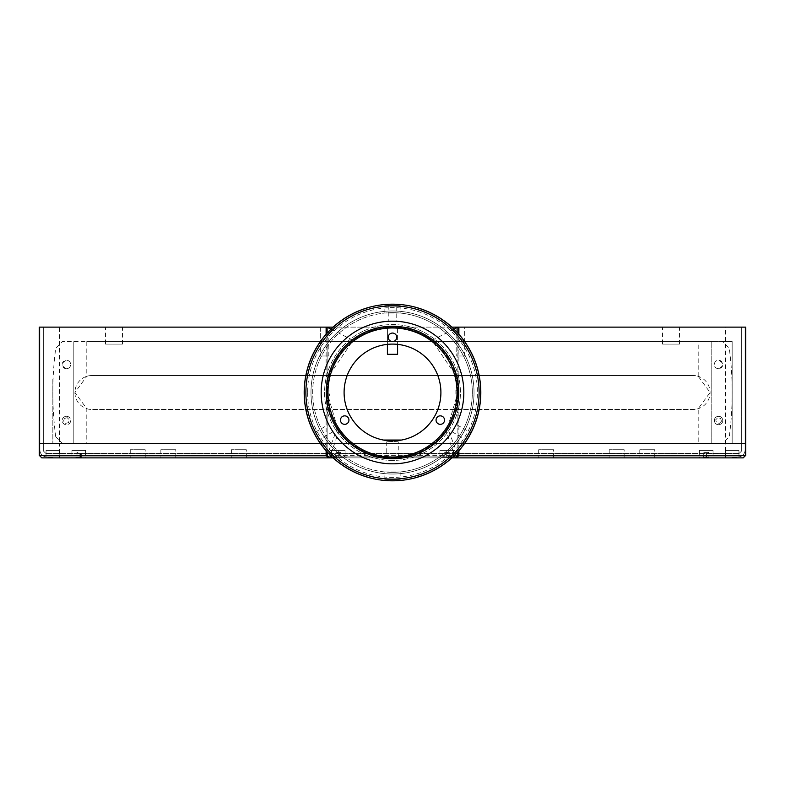 <?xml version="1.0" encoding="UTF-8"?>
<svg xmlns="http://www.w3.org/2000/svg" width="785" height="785" viewBox="0 0 785 785"><rect width="100%" height="100%" fill="white"/><g stroke="black" fill="none" stroke-linecap="round" stroke-linejoin="round"><path stroke-width="0.59" stroke-dasharray="3.92 2.94" d="M55.715 436.656A339.66 339.66 0 0 1 55.715 348.344L62.515 341.553L722.485 341.553L729.285 348.344A339.66 339.66 0 0 1 729.285 436.656L722.485 443.447L62.515 443.447L55.715 436.656M392.5 474.022A81.522 81.522 0 0 0 474.022 392.5A81.522 81.522 0 0 0 392.5 310.978A81.522 81.522 0 0 0 310.978 392.5A81.522 81.522 0 0 0 392.5 474.022A81.522 81.522 0 0 0 474.022 392.5A81.522 81.522 0 0 0 392.5 310.978A81.522 81.522 0 0 0 310.978 392.5A81.522 81.522 0 0 0 392.5 474.022A81.522 81.522 0 0 1 310.978 392.5A81.522 81.522 0 0 1 392.5 310.978A81.522 81.522 0 0 1 474.022 392.5A81.522 81.522 0 0 1 392.5 474.022M392.5 457.881A65.381 65.381 0 0 0 457.881 392.5A65.381 65.381 0 0 0 392.5 327.119A65.381 65.381 0 0 0 327.119 392.5A65.381 65.381 0 0 0 392.5 457.881A65.381 65.381 0 0 0 457.881 392.5A65.381 65.381 0 0 0 392.5 327.119A65.381 65.381 0 0 0 327.119 392.5A65.381 65.381 0 0 0 392.5 457.881M320.319 355.988L328.817 355.988L320.319 355.988L328.817 355.988L320.319 355.988L328.817 355.988L320.319 355.988L320.319 327.119L328.817 327.119L320.319 327.119L328.817 327.119L320.319 327.119L328.817 327.119L320.319 327.119L320.319 355.988L320.319 327.119M328.817 355.988L328.817 327.119M456.183 355.988L464.681 355.988L456.183 355.988L464.681 355.988L456.183 355.988L464.681 355.988L456.183 355.988L456.183 327.119L464.681 327.119L456.183 327.119L464.681 327.119L456.183 327.119L464.681 327.119L456.183 327.119L456.183 355.988L456.183 327.119M464.681 355.988L464.681 327.119M105.484 344.095L122.47 344.095L105.484 344.095L105.484 327.119L122.47 327.119L105.484 327.119M122.47 344.095L122.47 327.119M662.53 344.095L679.516 344.095L662.53 344.095L662.53 327.119L679.516 327.119L662.53 327.119M679.516 344.095L679.516 327.119M387.407 344.37L387.407 327.119L397.593 327.119L387.407 327.119L397.593 327.119L387.407 327.119L387.407 354.29L397.593 354.29L387.407 354.29L397.593 354.29L397.593 327.119L397.593 344.37M66.421 368.724A4.249 4.249 0 0 1 62.182 364.475A4.249 4.249 0 0 1 66.421 360.236A4.249 4.249 0 0 1 70.67 364.475A4.249 4.249 0 0 1 66.421 368.724C60.945 365.898 60.945 363.062 66.421 360.236A4.249 4.249 0 0 1 70.67 364.475A4.249 4.249 0 0 1 66.421 368.724M718.579 368.724A4.249 4.249 0 0 1 714.33 364.475A4.249 4.249 0 0 1 718.579 360.236A4.249 4.249 0 0 1 722.818 364.475A4.249 4.249 0 0 1 718.579 368.724A4.249 4.249 0 0 1 714.33 364.475A4.249 4.249 0 0 1 718.579 360.236C724.055 363.062 724.055 365.888 718.579 368.724M398.27 441.749L386.73 441.749L398.27 441.749L398.27 457.675L386.73 457.675L398.27 457.675M386.73 441.749L386.73 457.675M456.409 457.881L743.199 457.881L745.75 455.339L745.75 327.119L741.678 327.119L745.75 327.119L745.75 443.447L741.678 443.447L741.678 327.119L741.678 443.447L745.75 443.447L745.75 327.119L39.25 327.119L43.322 327.119L39.25 327.119L39.25 443.447L39.25 327.119L39.25 443.447L725.369 443.447L59.631 443.447L59.631 327.119M458.882 450.747L458.882 443.447L464.632 443.447L457.89 443.447L458.882 443.447L458.882 334.253M457.881 333.134L457.881 451.866L457.89 443.447L327.119 443.447L327.119 455.339L329.661 457.881L455.339 457.881L457.881 455.339L457.881 327.119M333.134 457.881L451.866 457.881L333.134 457.881M331.015 329.111L353.024 340.376L329.455 375.142L327.119 392.51L337.442 427.776L339.12 430.259L330.514 455.398M337.442 427.776L328.042 452.866M339.12 430.259C362.788 466.683 422.212 466.683 445.88 430.259L454.486 455.398M445.88 430.259L447.558 427.776L456.958 452.866M457.861 396.749L457.537 388.251L457.861 396.749M447.558 427.776L457.881 392.51L455.545 375.142L431.976 340.376L453.985 329.111M52.84 378.91L52.84 443.447L52.84 378.91M86.801 341.553L732.16 341.553L711.779 341.553L711.779 443.447L698.199 443.447L698.199 408.7L710.082 392.49L698.199 376.3A16.985 16.985 0 0 0 693.106 375.515A16.985 16.985 0 0 1 710.082 392.5A16.985 16.985 0 0 1 693.106 409.485L91.894 409.485A16.985 16.985 0 0 1 74.918 392.5A16.985 16.985 0 0 1 91.894 375.515L693.106 375.515L91.894 375.515A16.985 16.985 0 0 0 86.801 376.3L74.918 392.51L86.801 408.7L86.801 443.447L73.221 443.447L73.221 341.553L73.221 443.447L58.659 443.447C64.39 443.447 64.39 443.447 58.659 443.447L732.16 443.447L732.16 341.553L732.16 443.447L726.341 443.447C720.61 443.447 720.61 443.447 726.341 443.447L711.779 443.447L711.779 341.553L86.801 341.553L86.801 376.3M43.322 443.447L43.322 327.119L39.927 327.119L39.927 450.07A6.79 6.79 0 0 0 46.727 456.87L738.273 456.87A6.79 6.79 0 0 0 745.073 450.07L745.073 327.119L741.678 327.119L745.073 327.119L745.073 450.07A6.79 6.79 0 0 1 738.273 456.87L46.727 456.87A6.79 6.79 0 0 1 39.927 450.07L39.927 327.119L43.322 327.119L43.322 443.447L39.25 443.447L43.322 443.447L39.25 443.447L43.322 443.447L43.322 450.924L45.873 453.465L43.322 450.924L43.322 443.447M745.75 455.339L39.25 455.339L41.801 457.881L39.25 455.339L41.801 457.881L59.631 457.881L46.04 457.881L59.631 457.881L46.04 457.881L46.04 450.413L46.04 457.881L59.631 457.881L59.631 450.413L46.04 450.413L59.631 450.413L46.04 450.413L59.631 450.413L59.631 457.881L725.369 457.881L725.369 450.413L738.96 450.413L725.369 450.413L738.96 450.413L725.369 450.413L725.369 457.881L743.199 457.881L745.75 455.339L745.75 443.447L725.369 443.447L745.75 443.447L741.678 443.447L745.75 443.447L745.75 455.339L743.199 457.881L328.591 457.881M66.421 416.276A4.249 4.249 0 0 1 70.67 420.524A4.249 4.249 0 0 1 66.421 424.763A4.249 4.249 0 0 1 62.182 420.524A4.249 4.249 0 0 1 66.421 416.276M718.579 416.276A4.249 4.249 0 0 1 722.818 420.524A4.249 4.249 0 0 1 718.579 424.763A4.249 4.249 0 0 1 714.33 420.524A4.249 4.249 0 0 1 718.579 416.276M86.801 408.7A16.985 16.985 0 0 0 91.894 409.485L693.106 409.485A16.985 16.985 0 0 0 698.199 408.7M698.199 376.3L698.199 341.553M55.558 443.447L50.122 443.447L55.558 443.447M734.878 443.447L729.442 443.447L734.878 443.447M171.042 443.447L165.606 443.447L171.042 443.447M619.394 443.447L613.958 443.447L619.394 443.447M140.446 443.447L135.02 443.447L140.446 443.447M649.98 443.447L644.554 443.447L649.98 443.447M241.574 443.447L236.138 443.447L241.574 443.447M548.862 443.447L543.426 443.447L548.862 443.447M449.422 443.447L443.986 443.447L449.422 443.447M708.973 443.447L703.537 443.447L708.973 443.447M81.463 443.447L76.027 443.447L81.463 443.447M341.014 443.447L335.578 443.447L341.014 443.447M86.801 443.447L698.199 443.447M327.119 333.134L327.119 451.866L327.11 443.447L320.368 443.447L326.118 443.447L326.118 334.253M457.89 443.447L327.11 443.447L327.119 327.119M327.463 388.251L327.139 396.749L327.463 388.251M431.976 340.376C405.659 322.782 379.341 322.782 353.024 340.376M451.866 327.119L333.134 327.119M145.205 449.736L130.261 449.736L145.205 449.736L145.205 457.881L130.261 457.881L145.205 457.881M130.261 449.736L130.261 457.881M246.323 449.736L231.379 449.736L246.323 449.736L246.323 457.881L231.379 457.881L246.323 457.881M231.379 449.736L231.379 457.881M553.621 449.736L538.677 449.736L553.621 449.736L553.621 457.881L538.677 457.881L553.621 457.881M538.677 449.736L538.677 457.881M654.739 449.736L639.795 449.736L654.739 449.736L654.739 457.881L639.795 457.881L654.739 457.881M639.795 449.736L639.795 457.881M453.504 450.413L439.914 450.413L453.504 450.413L453.504 457.881L439.914 457.881L453.504 457.881M439.914 450.413L439.914 457.881M713.045 450.413L699.464 450.413L713.045 450.413L713.045 457.881L699.464 457.881L713.045 457.881M699.464 450.413L699.464 457.881M85.536 450.413L71.955 450.413L85.536 450.413L85.536 457.881L71.955 457.881L85.536 457.881M71.955 450.413L71.955 457.881M345.086 450.413L331.496 450.413L345.086 450.413L345.086 457.881L331.496 457.881L345.086 457.881M331.496 450.413L331.496 457.881M651.344 449.736L643.19 449.736L651.344 449.736M550.216 449.736L542.072 449.736L550.216 449.736M242.928 449.736L234.784 449.736L242.928 449.736M141.81 449.736L133.656 449.736L141.81 449.736M455.339 457.881L329.661 457.881M39.25 455.339L39.25 443.447L39.25 455.339L39.25 443.447L59.631 443.447L59.631 457.881M739.127 453.465L45.873 453.465L739.127 453.465L741.678 450.924L741.678 443.447L741.678 450.924L739.127 453.465M327.11 443.447L326.118 443.447L326.118 450.747M738.96 450.413L738.96 457.881L725.369 457.881L738.96 457.881L725.369 457.881L738.96 457.881L738.96 450.413M175.791 449.736L160.846 449.736L175.791 449.736L175.791 457.881L160.846 457.881L175.791 457.881M160.846 449.736L160.846 457.881M624.154 449.736L609.209 449.736L624.154 449.736L624.154 457.881L609.209 457.881L624.154 457.881M609.209 449.736L609.209 457.881M620.758 449.736L612.604 449.736L620.758 449.736M172.396 449.736L164.242 449.736L172.396 449.736M735.898 450.413L728.431 450.413L735.898 450.413M56.569 450.413L49.102 450.413L56.569 450.413M396.749 321.3L388.251 321.3L396.749 321.3L396.749 304.286L392.5 304.188A88.312 88.312 0 0 0 304.188 392.5A88.312 88.312 0 0 0 392.5 480.812A88.312 88.312 0 0 1 304.188 392.5A88.312 88.312 0 0 1 392.5 304.188A88.312 88.312 0 0 1 480.812 392.5A88.312 88.312 0 0 1 392.5 480.812A88.312 88.312 0 0 1 304.188 392.5A88.312 88.312 0 0 1 392.5 304.188A88.312 88.312 0 0 1 480.812 392.5A88.312 88.312 0 0 1 392.5 480.812A88.312 88.312 0 0 1 304.188 392.5A88.312 88.312 0 0 1 392.5 304.188A88.312 88.312 0 0 1 480.812 392.5A88.312 88.312 0 0 1 392.5 480.812A88.312 88.312 0 0 0 480.812 392.5A88.312 88.312 0 0 0 392.5 304.188L395.503 304.237M392.5 463.827A71.327 71.327 0 0 1 321.173 392.5A71.327 71.327 0 0 1 392.5 321.173A71.327 71.327 0 0 1 463.827 392.5A71.327 71.327 0 0 1 392.5 463.827M392.5 327.963A64.537 64.537 0 0 1 457.037 392.5A64.537 64.537 0 0 1 392.5 457.037A64.537 64.537 0 0 1 327.963 392.5A64.537 64.537 0 0 1 392.5 327.963M392.5 460.432A67.932 67.932 0 0 1 324.568 392.5A67.932 67.932 0 0 1 392.5 324.568A67.932 67.932 0 0 1 460.432 392.5A67.932 67.932 0 0 1 392.5 460.432A67.932 67.932 0 0 1 324.568 392.5A67.932 67.932 0 0 1 392.5 324.568A67.932 67.932 0 0 1 460.432 392.5A67.932 67.932 0 0 1 392.5 460.432M368.293 307.926A87.969 87.969 0 0 0 368.293 477.074A87.969 87.969 0 0 1 368.293 307.926M416.707 477.074A87.969 87.969 0 0 0 416.707 307.926A87.969 87.969 0 0 1 416.707 477.074M332.958 431.779L318.229 440.287L313.98 432.927L328.709 424.42L332.958 431.779L328.709 424.42M470.441 434.026L467.438 439.227M466.771 440.287L471.02 432.927L456.291 424.42L452.042 431.779L466.771 440.287M389.497 304.237L392.5 304.188A88.312 88.312 0 0 0 304.188 392.5A88.312 88.312 0 0 0 392.5 480.812A88.312 88.312 0 0 0 480.812 392.5A88.312 88.312 0 0 0 392.5 304.188L388.251 304.286L388.251 321.3M392.5 472.325A79.825 79.825 0 0 0 472.325 392.5A79.825 79.825 0 0 0 392.5 312.675C399.948 312.911 399.948 312.911 392.5 312.675A79.825 79.825 0 0 0 312.675 392.5A79.825 79.825 0 0 0 392.5 472.325A79.825 79.825 0 0 0 472.325 392.5A79.825 79.825 0 0 0 392.5 312.675A79.825 79.825 0 0 0 312.675 392.5A79.825 79.825 0 0 0 392.5 472.325C399.948 472.089 399.948 472.089 392.5 472.325C385.052 472.089 385.052 472.089 392.5 472.325M392.5 312.675C385.052 312.911 385.052 312.911 392.5 312.675M452.042 431.779L456.291 424.42M317.562 439.227L314.559 434.026M392.5 305.885A86.615 86.615 0 0 1 479.115 392.5A86.615 86.615 0 0 1 392.5 479.115A86.615 86.615 0 0 1 305.885 392.5A86.615 86.615 0 0 1 392.5 305.885A86.615 86.615 0 0 1 479.115 392.5A86.615 86.615 0 0 1 392.5 479.115A86.615 86.615 0 0 1 305.885 392.5A86.615 86.615 0 0 1 392.5 305.885M392.5 304.188A88.312 88.312 0 0 1 480.812 392.5A88.312 88.312 0 0 1 392.5 480.812A88.312 88.312 0 0 1 304.188 392.5A88.312 88.312 0 0 1 392.5 304.188A88.312 88.312 0 0 1 480.812 392.5A88.312 88.312 0 0 1 392.5 480.812A88.312 88.312 0 0 1 304.188 392.5A88.312 88.312 0 0 1 392.5 304.188L387.878 304.305M386.622 304.384L390.94 304.197M397.122 304.305L400.183 304.521M400.144 313.048L384.856 313.048L400.144 313.048L400.144 305.149L384.856 305.149L384.179 304.58M398.378 480.616L394.119 480.793M392.5 480.812L397.122 480.695M387.878 480.695L384.817 480.479M384.856 471.952L400.144 471.952L384.856 471.952L384.856 479.851L400.144 479.851L400.821 480.42M384.856 313.048L384.856 305.149L400.144 305.149L400.821 304.58M304.188 392.5A88.312 88.312 0 0 0 392.5 480.812A88.312 88.312 0 0 0 480.812 392.5A88.312 88.312 0 0 0 392.5 304.188A88.312 88.312 0 0 0 304.188 392.5A88.312 88.312 0 0 0 392.5 480.812A88.312 88.312 0 0 0 480.812 392.5A88.312 88.312 0 0 0 392.5 304.188A88.312 88.312 0 0 0 304.188 392.5M400.144 471.952L400.144 479.851L384.856 479.851L384.179 480.42M305.885 392.5A86.615 86.615 0 0 0 392.5 479.115A86.615 86.615 0 0 0 479.115 392.5A86.615 86.615 0 0 0 392.5 305.885A86.615 86.615 0 0 0 305.885 392.5M307.583 392.5A84.917 84.917 0 0 0 392.5 477.417A84.917 84.917 0 0 0 477.417 392.5A84.917 84.917 0 0 0 392.5 307.583A84.917 84.917 0 0 0 307.583 392.5M474.022 392.5A81.522 81.522 0 0 0 392.5 310.978A81.522 81.522 0 0 0 310.978 392.5A81.522 81.522 0 0 0 392.5 474.022A81.522 81.522 0 0 0 474.022 392.5M472.325 392.5A79.825 79.825 0 0 0 392.5 312.675A79.825 79.825 0 0 0 312.675 392.5A79.825 79.825 0 0 0 392.5 472.325A79.825 79.825 0 0 0 472.325 392.5M326.933 389.556L326.933 390.999L329.484 390.999L329.484 389.556L326.933 389.556L326.933 391.058L329.484 391.058L329.484 389.556M329.484 395.444L329.484 394.001L326.933 394.001L326.933 395.444L326.933 393.942L329.484 393.942L329.484 395.444L326.933 395.444M458.42 392.991L458.42 395.257L455.869 395.257L455.869 392.991L458.42 392.991L458.42 390.233L455.869 390.233L455.869 392.991M455.869 390.233L455.869 395.257M335.745 457.204L338.296 457.204C345.93 457.204 345.93 457.204 338.296 457.204C330.652 457.204 330.652 457.204 338.296 457.204L338.296 452.386L338.296 457.204L340.837 457.204L335.745 457.204L335.745 452.386L340.837 452.386L340.837 457.204L340.837 452.386L335.745 452.386L335.745 457.204M444.163 457.204L446.704 457.204C454.348 457.204 454.348 457.204 446.704 457.204C439.07 457.204 439.07 457.204 446.704 457.204L446.704 452.386L446.704 457.204L449.255 457.204L444.163 457.204L444.163 452.386L449.255 452.386L449.255 457.204L449.255 452.386L444.163 452.386L444.163 457.204M52.84 456.87L46.55 456.87L52.84 456.87M52.84 457.204L46.894 457.204L52.84 457.204M732.16 456.87L738.449 456.87L732.16 456.87M732.16 457.204L738.106 457.204L732.16 457.204M80.502 457.204L80.502 452.386L81.669 452.386L81.669 457.204L75.821 457.204L79.913 457.204L79.913 452.386L76.989 452.386L76.989 457.204M76.38 457.204L81.11 457.204L76.38 457.204M81.669 457.204L79.913 457.204M703.87 452.386L703.566 457.204L706.559 457.204L706.559 452.386L703.87 452.386L703.87 457.204M708.639 457.204L705.951 457.204L705.951 452.386L708.639 452.386L708.943 457.204L706.559 457.204M706.873 457.204L705.636 457.204L706.873 457.204M703.566 457.204L705.951 457.204M64.37 418.415L63.575 421.241L64.37 418.415L67.225 417.689L69.276 419.798L68.472 422.634L65.626 423.35L63.575 421.241M65.4 416.472A4.18 4.18 0 0 0 62.378 421.545A4.18 4.18 0 0 0 67.451 424.567A4.18 4.18 0 0 0 70.473 419.494A4.18 4.18 0 0 0 65.4 416.472M721.415 421.28L720.659 418.444L717.814 417.679L715.734 419.759L716.499 422.605L719.345 423.36L721.415 421.28L720.659 418.444M717.5 424.557A4.18 4.18 0 0 0 722.612 421.604A4.18 4.18 0 0 0 719.659 416.492A4.18 4.18 0 0 0 714.546 419.445A4.18 4.18 0 0 0 717.5 424.557M383.472 440.051L401.527 440.051M725.369 457.881L725.369 327.119M457.724 392.137L457.881 405.482L457.881 392.51M457.616 389.664L455.536 375.142M327.276 392.137L327.119 405.482L327.119 392.51M327.384 389.664L329.464 375.142"/><path stroke-width="1.18" d="M397.593 344.37L397.593 354.29L387.407 354.29L387.407 344.37M454.486 455.398L455.339 457.881L451.866 457.881L455.339 457.881L457.881 455.339L745.75 455.339L745.75 443.447L464.632 443.447L745.75 443.447L745.75 327.119L457.881 327.119L457.881 333.134M41.919 457.881L39.25 455.339L41.801 457.881L333.134 457.881L328.591 457.881L326.118 455.339L327.11 455.339L329.661 457.881L330.514 455.398M328.042 452.866L327.119 455.339L327.119 451.866L327.11 455.339L329.661 457.881M456.958 452.866L457.881 455.339L457.89 451.856L457.881 455.339L455.339 457.881L456.409 457.881L455.339 457.881M453.985 329.111L457.881 327.119L451.866 327.119M326.118 450.747L326.118 455.339L39.446 455.339L39.446 443.447L320.368 443.447L39.25 443.447L39.25 327.119L327.119 327.119L331.015 329.111M327.119 333.134L327.119 327.119L333.134 327.119M440.297 424.342A4.249 4.249 0 0 0 444.546 420.103A4.249 4.249 0 0 0 440.297 415.854A4.249 4.249 0 0 0 436.058 420.103A4.249 4.249 0 0 0 440.297 424.342M392.5 344.095A48.405 48.405 0 0 1 440.905 392.5A48.405 48.405 0 0 1 392.5 440.905A48.405 48.405 0 0 1 344.095 392.5A48.405 48.405 0 0 1 392.5 344.095M392.5 341.553A4.249 4.249 0 0 0 396.749 337.305A4.249 4.249 0 0 0 392.5 333.056A4.249 4.249 0 0 0 388.251 337.305A4.249 4.249 0 0 0 392.5 341.553M344.703 424.342A4.249 4.249 0 0 0 348.942 420.103A4.249 4.249 0 0 0 344.703 415.854A4.249 4.249 0 0 0 340.454 420.103A4.249 4.249 0 0 0 344.703 424.342M458.882 450.747L458.882 455.339L456.409 457.881L743.199 457.881L745.75 455.339M39.25 455.339L39.446 327.119M392.5 463.827A71.327 71.327 0 0 1 321.173 392.5A71.327 71.327 0 0 1 392.5 321.173A71.327 71.327 0 0 1 463.827 392.5A71.327 71.327 0 0 1 392.5 463.827M392.5 326.266A66.234 66.234 0 0 1 458.734 392.5A66.234 66.234 0 0 1 392.5 458.734A66.234 66.234 0 0 1 326.266 392.5A66.234 66.234 0 0 1 392.5 326.266M392.5 327.963A64.537 64.537 0 0 1 457.037 392.5A64.537 64.537 0 0 1 392.5 457.037A64.537 64.537 0 0 1 327.963 392.5A64.537 64.537 0 0 1 392.5 327.963M392.5 480.812A88.312 88.312 0 0 1 304.188 392.5A88.312 88.312 0 0 1 392.5 304.188A88.312 88.312 0 0 1 480.812 392.5A88.312 88.312 0 0 1 392.5 480.812L394.119 480.793M392.5 479.115A86.615 86.615 0 0 1 305.885 392.5A86.615 86.615 0 0 1 392.5 305.885A86.615 86.615 0 0 1 479.115 392.5A86.615 86.615 0 0 1 392.5 479.115M471.02 432.927L470.441 434.026M467.438 439.227L466.771 440.287M395.503 304.237L396.425 304.276M388.575 304.276L389.497 304.237M318.229 440.287L317.562 439.227M314.559 434.026L313.98 432.927M384.179 304.58L385.582 304.462L384.179 304.58M390.94 304.197L392.5 304.188M394.119 304.207L395.552 304.237L394.119 304.207M400.183 304.521L397.122 304.305M400.821 480.42L399.418 480.538L400.821 480.42M390.881 480.793L389.321 480.754L390.881 480.793M384.817 480.479L387.878 480.695M397.122 480.695L398.378 480.616M387.878 304.305L386.622 304.384M383.472 440.051L401.527 440.051M743.081 457.881L745.554 455.339L745.554 327.119M458.882 334.253L458.882 327.119M326.118 334.253L326.118 327.119"/></g></svg>
